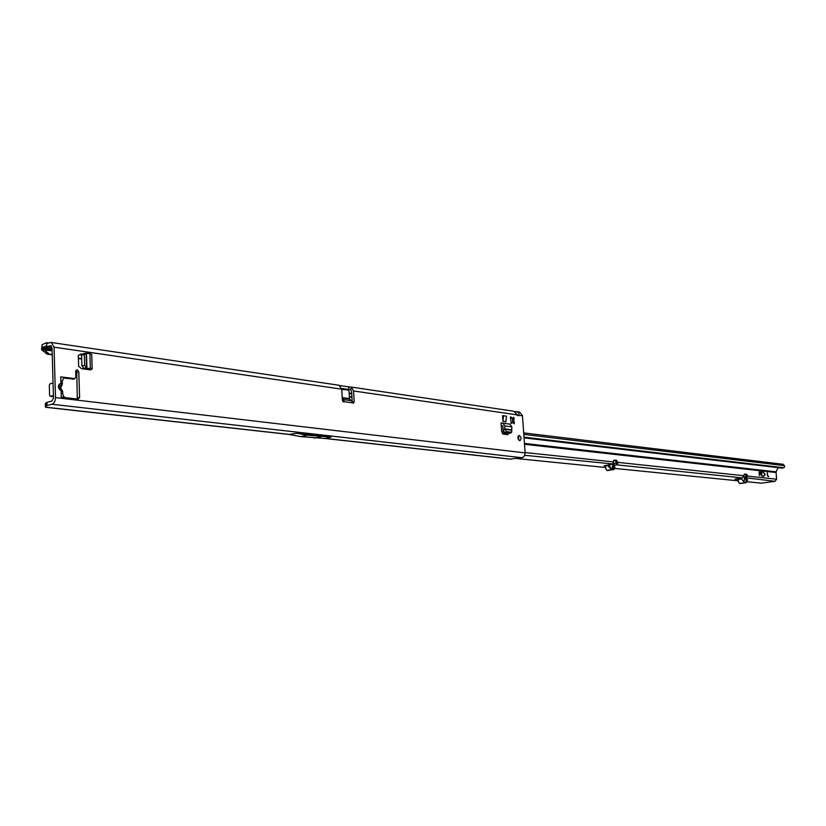 <?xml version="1.0" encoding="UTF-8"?>
<svg xmlns="http://www.w3.org/2000/svg" width="826" height="826" viewBox="0 0 826 826"><rect width="100%" height="100%" fill="white"/><g stroke="black" fill="none" stroke-linecap="round" stroke-linejoin="round"><path stroke-width="1.24" d="M512.719 418.369L513.689 417.285L514.237 418.916L513.7 419.918L514.268 423.81L512.254 422.323L511.387 423.418L510.489 418.39L510.695 416.872L512.719 418.369L511.81 418.297M519.678 440.64C517.623 438.978 517.406 437.253 519.007 435.478L519.306 435.478C521.361 437.15 521.578 438.864 519.967 440.63L519.678 440.64M513.782 421.136L512.461 418.699L512.781 422.468M350.668 386.981L513.617 411.203L518.243 415.633L519.12 414.476L518.501 412.587L516.539 411.637L515.228 411.606L515.279 412.35M515.228 411.606L514.505 411.606M62.425 383.646L60.897 383.099L59.606 384.059L59.988 386.836L61.289 385.876L60.825 380.672L62.394 381.251L61.919 385.236M62.425 383.429L61.764 385.69M59.606 384.059C57.892 385.69 57.944 387.539 59.761 389.614L59.648 387.074L60.381 388.065M75.847 370.492L76.777 372.309L77.293 399.03M60.825 380.672L60.721 376.883L74.846 378.628L75.868 376.976L75.693 371.349L77.19 369.676L78.8 371.762L79.595 397.43L78.098 399.123L65.244 397.605L63.426 396.201L62.766 393.878L61.196 393.331L61.31 397.141L65.244 397.605M52.234 354.839L47.309 354.137L52.224 354.437M78.387 358.143L81.681 358.618M78.398 358.546L81.691 359.011M47.309 354.137L41.568 349.718L52.121 350.823M49.281 354.013L42.322 348.396L52.09 349.749M296.833 433.258L307.334 435.199L330.989 437.119L296.833 433.258L289.028 434.455L300.643 436.582L325.372 438.513L510.076 459.142L522.775 457.49L524.572 455.673L525.119 452.906L55.497 397.595L54.051 347.168L51.243 342.48L50.262 342.553L46.648 343.595L46.71 345.743L42.136 347.601L42.074 345.557L41.568 349.718M508.362 433.144L507.887 434.683L502.766 434.022L501.661 431.327L501.072 422.964L502.559 423.17M343.379 401.88L344.215 401.694L342.356 400.176L341.757 389.242L339.042 385.257M525.119 452.906L522.455 415.664L519.688 412.112L516.539 411.637M352.217 402.21L351.608 391.41L350.689 389.748L351.504 387.229L353.569 390.966L354.178 401.818L353.425 403.233L349.563 398.948L349.016 391.152L348.221 389.986L341.757 389.418M502.962 421.343L505.915 421.756L506.441 416.139L502.559 415.664L502.962 421.343L503.488 415.715M82.714 354.199L81.031 353.962L78.305 355.5L78.635 366.321L81.485 368.644L90.519 369.872L92.182 368.954L90.364 368.334L89.9 353.662L91.717 354.313L92.182 368.933M518.17 436.211L518.924 440.258M63.509 378.05L73.246 378.948M290.649 434.548L45.698 407.187L45.42 406.702L47.051 405.514L46.958 402.345L51.924 401.075L53.473 398.111L52.038 347.746L50.778 345.66L46.741 346.734L46.71 345.743M506.648 432.917L506.173 434.466M81.722 354.912L79.823 354.643M339.847 385.566L348.809 386.888L348.954 389.511L350.751 389.779M46.958 402.345L45.337 403.594M53.401 395.561L50.252 396.335L49.601 395.272L49.312 385.215L50.087 383.749L53.04 382.965M61.31 397.141L61.124 390.905L62.693 391.607L62.766 393.878M53.422 396.552L52.709 396.594M325.372 438.513L330.989 437.119M47.051 405.514L52.017 404.255C54.217 403.346 55.373 401.126 55.497 397.595M522.455 415.664L517.396 415.457M64.645 377.389L63.406 378.215L62.394 381.24M61.392 386.01L60.938 386.651M59.761 389.614L61.124 390.905L61.423 389.056L60.122 387.828M342.8 401.426L343.843 399.66L351.236 400.693M352.485 402.84L344.215 401.694L343.822 399.639L342.78 401.395M342.232 397.977L343.822 399.639M320.891 436.727L314.21 438.09M307.334 435.199L300.643 436.582M517.231 415.344L516.333 414.012M350.689 389.748L341.654 388.447M351.504 387.229L348.809 386.888M349.315 396.614L351.917 396.976M349.336 396.945L351.938 397.316M52.069 348.923L44.924 347.839L48.084 346.93L44.893 347.839L42.136 347.601L42.322 348.396M52.017 347.509L46.741 346.734M517.386 414.766L516.777 414.889M511.965 418.266L510.406 417.76M512.254 422.323L510.84 423.088M513.049 422.489L513.411 421.208M51.243 348.758L50.84 349.491L51.243 348.758M44.893 347.839L44.542 348.582L44.893 347.839M48.651 343.017L46.628 342.718L46.648 343.595M42.074 345.557L42.054 344.679L46.628 342.718M502.931 425.917L501.268 425.772M502.941 423.18L509.91 424.141L511.8 426.856L504.841 425.906L502.941 423.18L501.072 422.964M501.65 425.741L502.931 426.03L503.065 430.222L504.8 428.89L511.759 429.83L511.8 426.856M511.759 429.83L511.666 432.266L509.91 433.34L504.789 432.669L503.158 430.367L504.913 429.283L506.545 431.595L504.789 432.669M504.8 428.89L504.841 425.906M504.851 429.241L511.769 430.201M506.545 431.595L511.666 432.266M87.494 369.459L88.619 368.912L83.942 368.344L90.364 368.334M89.9 353.662L86.121 353.208L83.478 353.652L81.567 355.025L81.898 365.856L83.942 368.344M86.121 353.208L83.364 353.735M84.293 354.602L84.634 365.443L86.544 367.787L86.09 353.311L84.293 354.602L81.567 355.025M84.634 365.443L81.898 365.856M86.585 367.911L83.818 368.2M608.907 464.635L611.054 464.274L607.513 465.183L609.289 464.862L610.755 468.538L611.736 469.054L612.975 464.666L613.542 464.666C613.284 468.497 612.324 469.86 610.651 468.755L607.791 465.637L604.105 465.761M746.208 476.612L744.845 476.798L744.03 481.95L740.819 478.099M760.003 473.412L759.486 475.631L759.063 472.41L760.044 471.956L759.259 472.431L759.951 473.773M759.29 471.873L760.003 472.327M768.696 476.437L767.726 475.962L767.313 472.771L767.54 475.941L768.696 476.437M768.531 476.602L767.591 475.983L767.261 472.844M761.882 473.618L761.386 475.27L762.367 475.755L761.541 475.848L760.942 472.617L761.923 472.173L761.138 472.637L761.83 473.979M761.211 473.948L761.252 475.291L762.202 475.921M761.076 472.111L761.882 472.534M604.126 465.926L605.468 465.771L606.016 469.395L606.945 470.428L613.078 469.447L614.038 467.908L612.933 463.778L613.883 460.175L616.31 460.175L618.003 462.395L616.578 462.632L617.982 463.138L616.464 464.831L614.627 465.162M738.186 479.379L734.882 479.111L742.285 477.893L744.649 474.01L746.849 474.465L747.396 475.518L746.487 478.14L746.972 481.331L746.074 482.704L740.096 483.489M764.979 473.856L765.072 474.878L763.193 476.581L765 474.361L762.697 471.698L765.052 474.403L763.131 476.55M746.725 479.72L747.809 479.916L746.807 480.257M517.097 458.585L605.757 467.516M615.009 468.445L738.392 480.866M746.972 481.723L761.304 483.169L775.118 481.3L776.595 479.194L776.068 471.832L524.438 443.417M524.737 455.312L613.088 463.964L611.075 464.563M616.588 462.787L614.172 463.51M743.503 477.056L744.598 476.974M746.859 477.748L746.322 476.571L745.764 478.368L744.257 478.595M607.699 470.469L614.048 469.54L615.009 468.001L613.45 462.663M746.487 477.872L775.118 481.3M741.139 479.07L738.196 479.524L738.227 478.471M738.196 479.524L738.65 482.539L740.313 483.54M745.764 478.368L746.198 481.259L745.3 482.621L739.538 483.468M776.595 479.194L747.427 476.106L745.961 476.633M506.421 433.671L504.665 434.269M778.164 467.65L776.068 471.832M503.922 431.451L501.888 431.895M504.913 432.69L502.415 433.165L506.286 434.094M523.694 432.907L783.131 464.295L784.628 466.081L784.411 467.413L782.439 468.146L524.045 437.863M518.873 437.253L517.912 437.14M783.729 467.733L523.994 437.15M762.749 471.718L764.845 473.876M761.748 473.639L761.066 472.482M759.868 473.432L759.187 472.276M759.404 475.58L759.331 473.742M744.164 474.361L745.496 474.671L746.085 476.313M613.532 460.423L614.885 460.412L616.578 462.632M616.32 463.128L616.464 464.831L742.285 477.893M743.844 475.724L618.003 462.395L617.982 463.138M604.364 465.709L607.513 465.183L610.651 468.755M612.964 463.964L612.975 464.666L613.233 463.809M511.222 417.171L510.313 417.347M514.237 418.916L512.781 419.205M78.8 371.762L76.777 372.309M79.575 354.777L81.567 355.066M54.051 347.168L341.954 389.201M353.569 390.966L516.735 414.828M46.39 405.814L46.297 402.644M510.809 459.153L324.835 438.369M522.032 457.728L52.017 404.255M354.178 401.818L352.227 402.241M74.361 378.659L72.337 379.196M79.595 397.43L77.572 397.946M53.081 396.635L50.438 396.325M342.232 397.915L349.563 398.948M342.212 397.585L349.429 398.597M50.355 345.691L51.202 345.815M45.998 353.518L47.97 353.394M349.15 393.599L351.752 393.971M349.119 393.011L351.721 393.382M348.675 386.878L348.82 389.5M511.645 423.222L511.067 423.335M514.474 422.303L513.101 422.571M87.855 369.346L87.835 368.83M86.472 353.27L86.936 367.973M743.854 481.868L744.278 479.782M525.099 452.545L613.491 461.91M502.683 433.826L506.204 434.362M524.51 444.285L775.944 472.513M747.396 475.518L746.043 475.724M746.849 474.465L745.496 474.671M616.31 460.175L614.885 460.412M523.798 434.393L784.524 465.647M736.916 479.441L736.844 478.677M746.198 481.259L746.972 481.331M615.009 468.001L614.038 467.908M745.3 482.621L746.074 482.704M739.755 483.458L740.53 483.54M608.153 470.521L607.182 470.417M614.048 469.54L613.078 469.447M45.42 406.702L45.337 403.542M289.028 434.455L45.585 407.27M74.846 378.628L72.822 379.165M52.895 396.656L50.252 396.335M60.412 388.096L61.743 385.721M60.081 387.786L61.423 389.056M61.444 389.077L62.693 391.607M51.243 342.48L339.073 385.257M502.931 426.01L501.268 425.782M86.998 369.398L86.978 368.737M746.322 476.571L744.845 476.798M607.926 470.521L606.945 470.428"/></g></svg>
